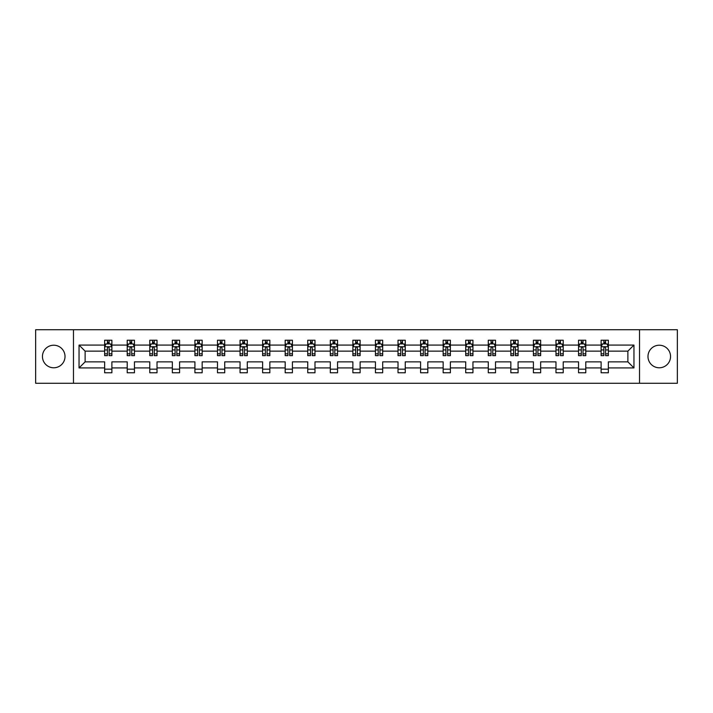 <?xml version="1.0" encoding="UTF-8"?>
<svg xmlns="http://www.w3.org/2000/svg" width="713" height="713" viewBox="0 0 713 713"><rect width="100%" height="100%" fill="white"/><g stroke="black" fill="none" stroke-linecap="round" stroke-linejoin="round"><path stroke-width="1.07" d="M659.267 345.217A11.283 11.283 0 0 0 647.983 356.5A11.283 11.283 0 0 0 659.267 367.783A11.283 11.283 0 0 0 670.55 356.5A11.283 11.283 0 0 0 659.267 345.217M53.733 345.217A11.283 11.283 0 0 0 42.45 356.5A11.283 11.283 0 0 0 53.733 367.783A11.283 11.283 0 0 0 65.017 356.5A11.283 11.283 0 0 0 53.733 345.217M639.525 329.736L35.65 329.736L35.65 383.264L677.35 383.264L677.35 329.736L639.525 329.736L639.525 383.264M608.349 367.926L608.349 361.856L627.877 361.856L633.955 367.926L608.349 367.926L608.349 372.774L601.112 372.774L601.112 367.926L585.783 367.926L585.783 372.774L578.546 372.774L578.546 367.926L563.217 367.926L563.217 372.774L555.98 372.774L555.98 367.926L540.65 367.926L540.65 372.774L533.413 372.774L533.413 367.926L518.084 367.926L518.084 372.774L510.847 372.774L510.847 367.926L495.517 367.926L495.517 372.774L488.28 372.774L488.28 367.926L472.951 367.926L472.951 372.774L465.714 372.774L465.714 367.926L450.384 367.926L450.384 372.774L443.147 372.774L443.147 367.926L427.818 367.926L427.818 372.774L420.581 372.774L420.581 367.926L405.251 367.926L405.251 372.774L398.014 372.774L398.014 367.926L382.685 367.926L382.685 372.774L375.448 372.774L375.448 367.926L360.118 367.926L360.118 372.774L352.882 372.774L352.882 367.926L337.552 367.926L337.552 372.774L330.315 372.774L330.315 367.926L314.986 367.926L314.986 372.774L307.749 372.774L307.749 367.926L292.419 367.926L292.419 372.774L285.182 372.774L285.182 367.926L269.853 367.926L269.853 372.774L262.616 372.774L262.616 367.926L247.286 367.926L247.286 372.774L240.049 372.774L240.049 367.926L224.72 367.926L224.72 372.774L217.483 372.774L217.483 367.926L202.153 367.926L202.153 372.774L194.916 372.774L194.916 367.926L179.587 367.926L179.587 372.774L172.35 372.774L172.35 367.926L157.02 367.926L157.02 372.774L149.783 372.774L149.783 367.926L134.454 367.926L134.454 372.774L127.217 372.774L127.217 367.926L111.888 367.926L111.888 372.774L104.651 372.774L104.651 367.926L79.045 367.926L79.045 345.074L104.651 345.074L104.651 340.226L111.888 340.226L111.888 345.074L127.217 345.074L127.217 340.226L134.454 340.226L134.454 345.074L149.783 345.074L149.783 340.226L157.02 340.226L157.02 345.074L172.35 345.074L172.35 340.226L179.587 340.226L179.587 345.074L194.916 345.074L194.916 340.226L202.153 340.226L202.153 345.074L217.483 345.074L217.483 340.226L224.72 340.226L224.72 345.074L240.049 345.074L240.049 340.226L247.286 340.226L247.286 345.074L262.616 345.074L262.616 340.226L269.853 340.226L269.853 345.074L285.182 345.074L285.182 340.226L292.419 340.226L292.419 345.074L307.749 345.074L307.749 340.226L314.986 340.226L314.986 345.074L330.315 345.074L330.315 340.226L337.552 340.226L337.552 345.074L352.882 345.074L352.882 340.226L360.118 340.226L360.118 345.074L375.448 345.074L375.448 340.226L382.685 340.226L382.685 345.074L398.014 345.074L398.014 340.226L405.251 340.226L405.251 345.074L420.581 345.074L420.581 340.226L427.818 340.226L427.818 345.074L443.147 345.074L443.147 340.226L450.384 340.226L450.384 345.074L465.714 345.074L465.714 340.226L472.951 340.226L472.951 345.074L488.28 345.074L488.28 340.226L495.517 340.226L495.517 345.074L510.847 345.074L510.847 340.226L518.084 340.226L518.084 345.074L533.413 345.074L533.413 340.226L540.65 340.226L540.65 345.074L555.98 345.074L555.98 340.226L563.217 340.226L563.217 345.074L578.546 345.074L578.546 340.226L585.783 340.226L585.783 345.074L601.112 345.074L601.112 340.226L608.349 340.226L608.349 345.074L633.955 345.074L633.955 367.926M73.475 383.264L73.475 329.736M601.112 345.074L601.112 351.144L585.783 351.144L585.783 345.074M585.783 367.926L585.783 361.856L601.112 361.856L601.112 367.926M578.546 345.074L578.546 351.144L563.217 351.144L563.217 345.074M563.217 367.926L563.217 361.856L578.546 361.856L578.546 367.926M555.98 345.074L555.98 351.144L540.65 351.144L540.65 345.074M540.65 367.926L540.65 361.856L555.98 361.856L555.98 367.926M533.413 345.074L533.413 351.144L518.084 351.144L518.084 345.074M518.084 367.926L518.084 361.856L533.413 361.856L533.413 367.926M510.847 345.074L510.847 351.144L495.517 351.144L495.517 345.074M495.517 367.926L495.517 361.856L510.847 361.856L510.847 367.926M488.28 345.074L488.28 351.144L472.951 351.144L472.951 345.074M472.951 367.926L472.951 361.856L488.28 361.856L488.28 367.926M465.714 345.074L465.714 351.144L450.384 351.144L450.384 345.074M450.384 367.926L450.384 361.856L465.714 361.856L465.714 367.926M443.147 345.074L443.147 351.144L427.818 351.144L427.818 345.074M427.818 367.926L427.818 361.856L443.147 361.856L443.147 367.926M420.581 345.074L420.581 351.144L405.251 351.144L405.251 345.074M405.251 367.926L405.251 361.856L420.581 361.856L420.581 367.926M398.014 345.074L398.014 351.144L382.685 351.144L382.685 345.074M382.685 367.926L382.685 361.856L398.014 361.856L398.014 367.926M375.448 345.074L375.448 351.144L360.118 351.144L360.118 345.074M360.118 367.926L360.118 361.856L375.448 361.856L375.448 367.926M352.882 345.074L352.882 351.144L337.552 351.144L337.552 345.074M337.552 367.926L337.552 361.856L352.882 361.856L352.882 367.926M330.315 345.074L330.315 351.144L314.986 351.144L314.986 345.074M314.986 367.926L314.986 361.856L330.315 361.856L330.315 367.926M307.749 345.074L307.749 351.144L292.419 351.144L292.419 345.074M292.419 367.926L292.419 361.856L307.749 361.856L307.749 367.926M285.182 345.074L285.182 351.144L269.853 351.144L269.853 345.074M269.853 367.926L269.853 361.856L285.182 361.856L285.182 367.926M262.616 345.074L262.616 351.144L247.286 351.144L247.286 345.074M247.286 367.926L247.286 361.856L262.616 361.856L262.616 367.926M240.049 345.074L240.049 351.144L224.72 351.144L224.72 345.074M224.72 367.926L224.72 361.856L240.049 361.856L240.049 367.926M217.483 345.074L217.483 351.144L202.153 351.144L202.153 345.074M202.153 367.926L202.153 361.856L217.483 361.856L217.483 367.926M194.916 345.074L194.916 351.144L179.587 351.144L179.587 345.074M179.587 367.926L179.587 361.856L194.916 361.856L194.916 367.926M172.35 345.074L172.35 351.144L157.02 351.144L157.02 345.074M157.02 367.926L157.02 361.856L172.35 361.856L172.35 367.926M149.783 345.074L149.783 351.144L134.454 351.144L134.454 345.074M134.454 367.926L134.454 361.856L149.783 361.856L149.783 367.926M127.217 345.074L127.217 351.144L111.888 351.144L111.888 345.074M111.888 367.926L111.888 361.856L127.217 361.856L127.217 367.926M104.651 345.074L104.651 351.144L85.123 351.144L85.123 361.856L104.651 361.856L104.651 367.926M79.045 345.074L85.123 351.144M627.877 361.856L627.877 351.144L608.349 351.144L608.349 345.074M603.866 343.844L605.604 343.844M581.3 343.844L583.029 343.844M558.734 343.844L560.463 343.844M536.167 343.844L537.896 343.844M513.601 343.844L515.33 343.844M491.034 343.844L492.763 343.844M468.468 343.844L470.197 343.844M445.901 343.844L447.63 343.844M423.335 343.844L425.064 343.844M400.768 343.844L402.497 343.844M378.202 343.844L379.931 343.844M355.635 343.844L357.365 343.844M333.069 343.844L334.798 343.844M310.503 343.844L312.232 343.844M287.936 343.844L289.665 343.844M265.37 343.844L267.099 343.844M242.803 343.844L244.532 343.844M220.237 343.844L221.966 343.844M197.67 343.844L199.399 343.844M175.104 343.844L176.833 343.844M152.537 343.844L154.266 343.844M129.971 343.844L131.7 343.844M107.396 343.844L109.134 343.844M104.651 369.156L111.888 369.156M127.217 369.156L134.454 369.156M149.783 369.156L157.02 369.156M172.35 369.156L179.587 369.156M194.916 369.156L202.153 369.156M217.483 369.156L224.72 369.156M240.049 369.156L247.286 369.156M262.616 369.156L269.853 369.156M285.182 369.156L292.419 369.156M307.749 369.156L314.986 369.156M330.315 369.156L337.552 369.156M352.882 369.156L360.118 369.156M375.448 369.156L382.685 369.156M398.014 369.156L405.251 369.156M420.581 369.156L427.818 369.156M443.147 369.156L450.384 369.156M465.714 369.156L472.951 369.156M488.28 369.156L495.517 369.156M510.847 369.156L518.084 369.156M533.413 369.156L540.65 369.156M555.98 369.156L563.217 369.156M578.546 369.156L585.783 369.156M601.112 369.156L608.349 369.156M85.123 361.856L79.045 367.926M633.955 345.074L627.877 351.144M109.134 342.106L107.396 342.106M106.014 344.085L104.651 344.085L104.651 340.226L107.396 340.226L107.396 343.916M104.651 353.817L104.651 355.635L107.396 355.635L107.396 353.817L104.651 353.817L104.651 351.144M111.888 351.144L111.888 355.635L109.134 355.635L109.134 347.891C108.554 346.776 107.984 346.776 107.396 347.891L107.396 353.817M110.524 344.085L111.888 344.085L111.888 340.226L109.134 340.226L109.134 343.916M111.888 346.812L110.435 343.916L106.094 343.916L104.651 346.812M131.7 342.106L129.971 342.106M128.581 344.085L127.217 344.085L127.217 340.226L129.971 340.226L129.971 343.916M127.217 353.817L127.217 355.635L129.971 355.635L129.971 353.817L127.217 353.817L127.217 351.144M134.454 351.144L134.454 355.635L131.7 355.635L131.7 347.891C131.121 346.776 130.55 346.776 129.971 347.891L129.971 353.817M133.09 344.085L134.454 344.085L134.454 340.226L131.7 340.226L131.7 343.916M134.454 346.812L133.001 343.916L128.661 343.916L127.217 346.812M154.266 342.106L152.537 342.106M151.147 344.085L149.783 344.085L149.783 340.226L152.537 340.226L152.537 343.916M149.783 353.817L149.783 355.635L152.537 355.635L152.537 353.817L149.783 353.817L149.783 351.144M157.02 351.144L157.02 355.635L154.266 355.635L154.266 347.891C153.687 346.776 153.117 346.776 152.537 347.891L152.537 353.817M155.657 344.085L157.02 344.085L157.02 340.226L154.266 340.226L154.266 343.916M157.02 346.812L155.568 343.916L151.227 343.916L149.783 346.812M176.833 342.106L175.104 342.106M173.714 344.085L172.35 344.085L172.35 340.226L175.104 340.226L175.104 343.916M172.35 353.817L172.35 355.635L175.104 355.635L175.104 353.817L172.35 353.817L172.35 351.144M179.587 351.144L179.587 355.635L176.833 355.635L176.833 347.891C176.254 346.776 175.683 346.776 175.104 347.891L175.104 353.817M178.223 344.085L179.587 344.085L179.587 340.226L176.833 340.226L176.833 343.916M179.587 346.812L178.134 343.916L173.794 343.916L172.35 346.812M199.399 342.106L197.67 342.106M196.28 344.085L194.916 344.085L194.916 340.226L197.67 340.226L197.67 343.916M194.916 353.817L194.916 355.635L197.67 355.635L197.67 353.817L194.916 353.817L194.916 351.144M202.153 351.144L202.153 355.635L199.399 355.635L199.399 347.891C198.82 346.776 198.25 346.776 197.67 347.891L197.67 353.817M200.79 344.085L202.153 344.085L202.153 340.226L199.399 340.226L199.399 343.916M202.153 346.812L200.701 343.916L196.36 343.916L194.916 346.812M221.966 342.106L220.237 342.106M218.846 344.085L217.483 344.085L217.483 340.226L220.237 340.226L220.237 343.916M217.483 353.817L217.483 355.635L220.237 355.635L220.237 353.817L217.483 353.817L217.483 351.144M224.72 351.144L224.72 355.635L221.966 355.635L221.966 347.891C221.387 346.776 220.816 346.776 220.237 347.891L220.237 353.817M223.356 344.085L224.72 344.085L224.72 340.226L221.966 340.226L221.966 343.916M224.72 346.812L223.267 343.916L218.927 343.916L217.483 346.812M244.532 342.106L242.803 342.106M241.413 344.085L240.049 344.085L240.049 340.226L242.803 340.226L242.803 343.916M240.049 353.817L240.049 355.635L242.803 355.635L242.803 353.817L240.049 353.817L240.049 351.144M247.286 351.144L247.286 355.635L244.532 355.635L244.532 347.891C243.953 346.776 243.383 346.776 242.803 347.891L242.803 353.817M245.923 344.085L247.286 344.085L247.286 340.226L244.532 340.226L244.532 343.916M247.286 346.812L245.833 343.916L241.493 343.916L240.049 346.812M267.099 342.106L265.37 342.106M263.979 344.085L262.616 344.085L262.616 340.226L265.37 340.226L265.37 343.916M262.616 353.817L262.616 355.635L265.37 355.635L265.37 353.817L262.616 353.817L262.616 351.144M269.853 351.144L269.853 355.635L267.099 355.635L267.099 347.891C266.528 346.776 265.949 346.776 265.37 347.891L265.37 353.817M268.489 344.085L269.853 344.085L269.853 340.226L267.099 340.226L267.099 343.916M269.853 346.812L268.4 343.916L264.06 343.916L262.616 346.812M289.665 342.106L287.936 342.106M286.546 344.085L285.182 344.085L285.182 340.226L287.936 340.226L287.936 343.916M285.182 353.817L285.182 355.635L287.936 355.635L287.936 353.817L285.182 353.817L285.182 351.144M292.419 351.144L292.419 355.635L289.665 355.635L289.665 347.891C289.095 346.776 288.515 346.776 287.936 347.891L287.936 353.817M291.056 344.085L292.419 344.085L292.419 340.226L289.665 340.226L289.665 343.916M292.419 346.812L290.966 343.916L286.635 343.916L285.182 346.812M312.232 342.106L310.503 342.106M309.112 344.085L307.749 344.085L307.749 340.226L310.503 340.226L310.503 343.916M307.749 353.817L307.749 355.635L310.503 355.635L310.503 353.817L307.749 353.817L307.749 351.144M314.986 351.144L314.986 355.635L312.232 355.635L312.232 347.891C311.661 346.776 311.082 346.776 310.503 347.891L310.503 353.817M313.622 344.085L314.986 344.085L314.986 340.226L312.232 340.226L312.232 343.916M314.986 346.812L313.533 343.916L309.201 343.916L307.749 346.812M334.798 342.106L333.069 342.106M331.679 344.085L330.315 344.085L330.315 340.226L333.069 340.226L333.069 343.916M330.315 353.817L330.315 355.635L333.069 355.635L333.069 353.817L330.315 353.817L330.315 351.144M337.552 351.144L337.552 355.635L334.798 355.635L334.798 347.891C334.228 346.776 333.648 346.776 333.069 347.891L333.069 353.817M336.188 344.085L337.552 344.085L337.552 340.226L334.798 340.226L334.798 343.916M337.552 346.812L336.099 343.916L331.768 343.916L330.315 346.812M357.365 342.106L355.635 342.106M354.245 344.085L352.882 344.085L352.882 340.226L355.635 340.226L355.635 343.916M352.882 353.817L352.882 355.635L355.635 355.635L355.635 353.817L352.882 353.817L352.882 351.144M360.118 351.144L360.118 355.635L357.365 355.635L357.365 347.891C356.794 346.776 356.215 346.776 355.635 347.891L355.635 353.817M358.755 344.085L360.118 344.085L360.118 340.226L357.365 340.226L357.365 343.916M360.118 346.812L358.666 343.916L354.334 343.916L352.882 346.812M379.931 342.106L378.202 342.106M376.812 344.085L375.448 344.085L375.448 340.226L378.202 340.226L378.202 343.916M375.448 353.817L375.448 355.635L378.202 355.635L378.202 353.817L375.448 353.817L375.448 351.144M382.685 351.144L382.685 355.635L379.931 355.635L379.931 347.891C379.361 346.776 378.781 346.776 378.202 347.891L378.202 353.817M381.321 344.085L382.685 344.085L382.685 340.226L379.931 340.226L379.931 343.916M382.685 346.812L381.232 343.916L376.901 343.916L375.448 346.812M402.497 342.106L400.768 342.106M399.378 344.085L398.014 344.085L398.014 340.226L400.768 340.226L400.768 343.916M398.014 353.817L398.014 355.635L400.768 355.635L400.768 353.817L398.014 353.817L398.014 351.144M405.251 351.144L405.251 355.635L402.497 355.635L402.497 347.891C401.927 346.776 401.348 346.776 400.768 347.891L400.768 353.817M403.888 344.085L405.251 344.085L405.251 340.226L402.497 340.226L402.497 343.916M405.251 346.812L403.799 343.916L399.467 343.916L398.014 346.812M425.064 342.106L423.335 342.106M421.944 344.085L420.581 344.085L420.581 340.226L423.335 340.226L423.335 343.916M420.581 353.817L420.581 355.635L423.335 355.635L423.335 353.817L420.581 353.817L420.581 351.144M427.818 351.144L427.818 355.635L425.064 355.635L425.064 347.891C424.493 346.776 423.914 346.776 423.335 347.891L423.335 353.817M426.454 344.085L427.818 344.085L427.818 340.226L425.064 340.226L425.064 343.916M427.818 346.812L426.365 343.916L422.034 343.916L420.581 346.812M447.63 342.106L445.901 342.106M444.511 344.085L443.147 344.085L443.147 340.226L445.901 340.226L445.901 343.916M443.147 353.817L443.147 355.635L445.901 355.635L445.901 353.817L443.147 353.817L443.147 351.144M450.384 351.144L450.384 355.635L447.63 355.635L447.63 347.891C447.06 346.776 446.481 346.776 445.901 347.891L445.901 353.817M449.021 344.085L450.384 344.085L450.384 340.226L447.63 340.226L447.63 343.916M450.384 346.812L448.94 343.916L444.6 343.916L443.147 346.812M470.197 342.106L468.468 342.106M467.077 344.085L465.714 344.085L465.714 340.226L468.468 340.226L468.468 343.916M465.714 353.817L465.714 355.635L468.468 355.635L468.468 353.817L465.714 353.817L465.714 351.144M472.951 351.144L472.951 355.635L470.197 355.635L470.197 347.891C469.626 346.776 469.047 346.776 468.468 347.891L468.468 353.817M471.587 344.085L472.951 344.085L472.951 340.226L470.197 340.226L470.197 343.916M472.951 346.812L471.507 343.916L467.167 343.916L465.714 346.812M492.763 342.106L491.034 342.106M489.644 344.085L488.28 344.085L488.28 340.226L491.034 340.226L491.034 343.916M488.28 353.817L488.28 355.635L491.034 355.635L491.034 353.817L488.28 353.817L488.28 351.144M495.517 351.144L495.517 355.635L492.763 355.635L492.763 347.891C492.193 346.776 491.613 346.776 491.034 347.891L491.034 353.817M494.154 344.085L495.517 344.085L495.517 340.226L492.763 340.226L492.763 343.916M495.517 346.812L494.073 343.916L489.733 343.916L488.28 346.812M515.33 342.106L513.601 342.106M512.21 344.085L510.847 344.085L510.847 340.226L513.601 340.226L513.601 343.916M510.847 353.817L510.847 355.635L513.601 355.635L513.601 353.817L510.847 353.817L510.847 351.144M518.084 351.144L518.084 355.635L515.33 355.635L515.33 347.891C514.759 346.776 514.18 346.776 513.601 347.891L513.601 353.817M516.72 344.085L518.084 344.085L518.084 340.226L515.33 340.226L515.33 343.916M518.084 346.812L516.64 343.916L512.299 343.916L510.847 346.812M537.896 342.106L536.167 342.106M534.777 344.085L533.413 344.085L533.413 340.226L536.167 340.226L536.167 343.916M533.413 353.817L533.413 355.635L536.167 355.635L536.167 353.817L533.413 353.817L533.413 351.144M540.65 351.144L540.65 355.635L537.896 355.635L537.896 347.891C537.326 346.776 536.746 346.776 536.167 347.891L536.167 353.817M539.286 344.085L540.65 344.085L540.65 340.226L537.896 340.226L537.896 343.916M540.65 346.812L539.206 343.916L534.866 343.916L533.413 346.812M560.463 342.106L558.734 342.106M557.343 344.085L555.98 344.085L555.98 340.226L558.734 340.226L558.734 343.916M555.98 353.817L555.98 355.635L558.734 355.635L558.734 353.817L555.98 353.817L555.98 351.144M563.217 351.144L563.217 355.635L560.463 355.635L560.463 347.891C559.892 346.776 559.313 346.776 558.734 347.891L558.734 353.817M561.853 344.085L563.217 344.085L563.217 340.226L560.463 340.226L560.463 343.916M563.217 346.812L561.773 343.916L557.432 343.916L555.98 346.812M583.029 342.106L581.3 342.106M579.91 344.085L578.546 344.085L578.546 340.226L581.3 340.226L581.3 343.916M578.546 353.817L578.546 355.635L581.3 355.635L581.3 353.817L578.546 353.817L578.546 351.144M585.783 351.144L585.783 355.635L583.029 355.635L583.029 347.891C582.459 346.776 581.879 346.776 581.3 347.891L581.3 353.817M584.419 344.085L585.783 344.085L585.783 340.226L583.029 340.226L583.029 343.916M585.783 346.812L584.339 343.916L579.999 343.916L578.546 346.812M605.604 342.106L603.866 342.106M602.476 344.085L601.112 344.085L601.112 340.226L603.866 340.226L603.866 343.916M601.112 353.817L601.112 355.635L603.866 355.635L603.866 353.817L601.112 353.817L601.112 351.144M608.349 351.144L608.349 355.635L605.604 355.635L605.604 347.891C605.025 346.776 604.446 346.776 603.866 347.891L603.866 353.817M606.986 344.085L608.349 344.085L608.349 340.226L605.604 340.226L605.604 343.916M608.349 346.812L606.906 343.916L602.565 343.916L601.112 346.812M111.852 346.732L104.686 346.732M111.888 353.817L109.134 353.817M107.396 349.94L104.651 349.94M111.888 349.94L109.134 349.94M109.134 343.024L107.396 343.024M134.418 346.732L127.253 346.732M134.454 353.817L131.7 353.817M129.971 349.94L127.217 349.94M134.454 349.94L131.7 349.94M131.7 343.024L129.971 343.024M156.985 346.732L149.819 346.732M157.02 353.817L154.266 353.817M152.537 349.94L149.783 349.94M157.02 349.94L154.266 349.94M154.266 343.024L152.537 343.024M179.551 346.732L172.386 346.732M179.587 353.817L176.833 353.817M175.104 349.94L172.35 349.94M179.587 349.94L176.833 349.94M176.833 343.024L175.104 343.024M202.118 346.732L194.952 346.732M202.153 353.817L199.399 353.817M197.67 349.94L194.916 349.94M202.153 349.94L199.399 349.94M199.399 343.024L197.67 343.024M224.684 346.732L217.518 346.732M224.72 353.817L221.966 353.817M220.237 349.94L217.483 349.94M224.72 349.94L221.966 349.94M221.966 343.024L220.237 343.024M247.251 346.732L240.085 346.732M247.286 353.817L244.532 353.817M242.803 349.94L240.049 349.94M247.286 349.94L244.532 349.94M244.532 343.024L242.803 343.024M269.817 346.732L262.651 346.732M269.853 353.817L267.099 353.817M265.37 349.94L262.616 349.94M269.853 349.94L267.099 349.94M267.099 343.024L265.37 343.024M292.383 346.732L285.218 346.732M292.419 353.817L289.665 353.817M287.936 349.94L285.182 349.94M292.419 349.94L289.665 349.94M289.665 343.024L287.936 343.024M314.95 346.732L307.784 346.732M314.986 353.817L312.232 353.817M310.503 349.94L307.749 349.94M314.986 349.94L312.232 349.94M312.232 343.024L310.503 343.024M337.516 346.732L330.351 346.732M337.552 353.817L334.798 353.817M333.069 349.94L330.315 349.94M337.552 349.94L334.798 349.94M334.798 343.024L333.069 343.024M360.083 346.732L352.917 346.732M360.118 353.817L357.365 353.817M355.635 349.94L352.882 349.94M360.118 349.94L357.365 349.94M357.365 343.024L355.635 343.024M382.649 346.732L375.484 346.732M382.685 353.817L379.931 353.817M378.202 349.94L375.448 349.94M382.685 349.94L379.931 349.94M379.931 343.024L378.202 343.024M405.216 346.732L398.05 346.732M405.251 353.817L402.497 353.817M400.768 349.94L398.014 349.94M405.251 349.94L402.497 349.94M402.497 343.024L400.768 343.024M427.782 346.732L420.617 346.732M427.818 353.817L425.064 353.817M423.335 349.94L420.581 349.94M427.818 349.94L425.064 349.94M425.064 343.024L423.335 343.024M450.349 346.732L443.183 346.732M450.384 353.817L447.63 353.817M445.901 349.94L443.147 349.94M450.384 349.94L447.63 349.94M447.63 343.024L445.901 343.024M472.915 346.732L465.749 346.732M472.951 353.817L470.197 353.817M468.468 349.94L465.714 349.94M472.951 349.94L470.197 349.94M470.197 343.024L468.468 343.024M495.482 346.732L488.316 346.732M495.517 353.817L492.763 353.817M491.034 349.94L488.28 349.94M495.517 349.94L492.763 349.94M492.763 343.024L491.034 343.024M518.048 346.732L510.882 346.732M518.084 353.817L515.33 353.817M513.601 349.94L510.847 349.94M518.084 349.94L515.33 349.94M515.33 343.024L513.601 343.024M540.614 346.732L533.449 346.732M540.65 353.817L537.896 353.817M536.167 349.94L533.413 349.94M540.65 349.94L537.896 349.94M537.896 343.024L536.167 343.024M563.181 346.732L556.015 346.732M563.217 353.817L560.463 353.817M558.734 349.94L555.98 349.94M563.217 349.94L560.463 349.94M560.463 343.024L558.734 343.024M585.747 346.732L578.582 346.732M585.783 353.817L583.029 353.817M581.3 349.94L578.546 349.94M585.783 349.94L583.029 349.94M583.029 343.024L581.3 343.024M608.314 346.732L601.148 346.732M608.349 353.817L605.604 353.817M603.866 349.94L601.112 349.94M608.349 349.94L605.604 349.94M605.604 343.024L603.866 343.024"/></g></svg>
